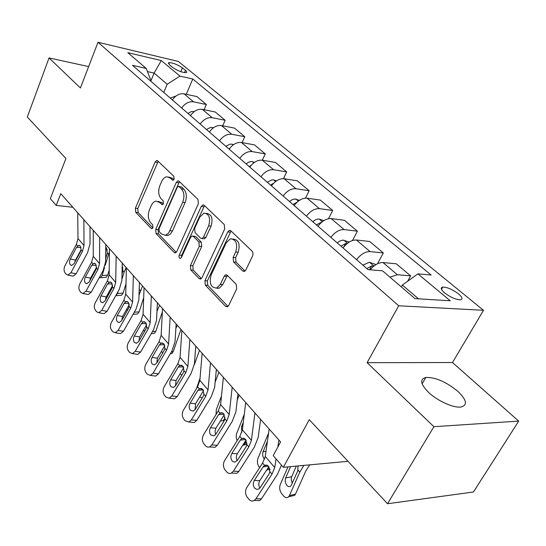 <?xml version="1.0" encoding="UTF-8"?>
<svg xmlns="http://www.w3.org/2000/svg" width="546" height="546" viewBox="0 0 546 546"><rect width="100%" height="100%" fill="white"/><g stroke="black" fill="none" stroke-linecap="round" stroke-linejoin="round"><path stroke-width="0.82" d="M174.113 179.197L173.84 176.29L157.685 160.838L156.736 160.476L155.078 162.032L135.381 208.272L135.729 212.278L151.119 228.392L151.945 228.678L152.935 227.689L152.682 224.815L150.648 222.7C148.014 219.246 147.625 214.899 149.488 209.65L151.146 205.808C152.375 203.092 153.986 201.529 155.985 201.112L159.493 202.361L162.353 204.716L163.418 203.678L163.158 200.791L161.077 198.717C158.381 195.311 157.978 190.936 159.876 185.599L161.575 181.675C162.899 178.774 164.633 177.136 166.776 176.768L170.099 177.969L172.966 180.276L174.113 179.197M458.06 391.523C446.287 381.886 435.551 377.197 425.846 377.45C419.567 379.177 420.495 384.179 428.63 392.451C437.564 400.989 453.835 408.278 461.083 406.995C467.704 405.132 466.693 399.972 458.06 391.523M458.503 293.878C452.552 289.455 447.31 287.189 442.786 287.08C440.274 287.653 440.895 289.598 444.656 292.922C450.6 297.372 455.862 299.665 460.449 299.815C463.022 299.222 462.373 297.242 458.503 293.878M242.677 270.98L244.437 271.417L245.843 269.997L252.825 255.521L252.969 252.627L252.191 251.249L230.835 230.815L229.347 230.392L227.771 231.9L204.893 280.74L205.33 285.155L225.6 306.381L227.429 306.825L228.672 305.528L236.698 288.923L236.22 284.364L227.245 275.293L225.566 274.85L224.194 276.235L220.297 284.432L216.789 288.035C210.886 287.803 208.995 283.449 211.111 274.979L226.242 242.772L230.351 238.8C236.131 239.346 237.92 243.748 235.715 252.006L233.115 257.473L233.586 261.991L242.677 270.98L244.929 271.15M88.643 66.598L49.044 57.931L27.3 117.021L65.95 158.511L50.321 198.635L56.19 205.398L60.797 193.673L280.583 441.919L273.218 455.637L283.34 467.301L348.027 461.322M433.906 426.692L518.7 421.109L452.498 362.53L367.096 362.674L433.906 426.692L387.53 503.733L309.248 419.697L283.34 467.301M367.096 362.674L398.723 305.774L98 42.267L178.344 61.439L483.49 310.292L398.723 305.774M49.044 57.931L80.419 87.988L98 42.267M198.382 203.651L197.959 199.372L179.027 181.252L177.941 180.869L176.29 182.419L155.692 229.443L156.06 233.565L174.085 252.436L175.437 252.859L176.822 251.474L198.382 203.651M204.156 205.296L224.249 224.522L224.706 228.958L201.972 277.696L200.648 279.047L199.078 278.61L190.8 269.942L190.383 265.615L199.276 246.253L198.853 241.912L193.366 236.398L192.008 235.974L190.534 237.421L181.443 257.446L180.48 258.415C179.122 258.265 178.699 257.173 179.225 255.132L201.269 206.429L202.894 204.893L204.156 205.296M518.7 421.109L473.443 492.001L387.53 503.733M169.478 64.838L172.502 67.349C177.743 70.878 182.337 72.632 186.295 72.618C187.128 72.284 186.855 71.533 185.463 70.359L182.419 67.868C177.184 64.367 172.604 62.626 168.687 62.654L169.478 64.838M150.778 81.197L150.976 80.712L146.232 68.448L132.466 65.315L368.018 269.601L382.575 270.85L414.994 298.614L450.259 300.771L417.908 273.88L431.142 275.013L192.793 79.027L180.009 76.119L167.192 84.255L163.766 92.458M146.232 68.448L127.798 52.655L161.295 60.565L180.009 76.119M452.498 362.53L483.49 310.292M56.19 205.398L72.85 207.282M150.969 80.699L154.102 73.075L147.447 71.581M167.192 84.255L154.102 73.075L161.295 60.565M418.502 298.826L402.361 285.053L401.337 286.909M186.268 94.315L192.793 79.027M204.102 109.712L206.368 104.518L196.908 96.587L184.091 93.844C179.6 93.264 175.689 95.284 172.359 99.911M222.686 125.798L225.15 120.277L215.288 111.998L202.382 109.364C197.857 108.818 193.885 110.906 190.465 115.615M242.076 142.608L244.765 136.725L234.459 128.085L221.478 125.56C216.919 125.061 212.885 127.211 209.371 132.016M283.449 178.658L286.698 171.894L275.43 162.442L262.319 160.196L265.26 153.917L254.491 144.881L241.441 142.492C236.848 142.042 232.746 144.26 229.136 149.154M305.501 198.116L309.152 190.725L297.345 180.828L284.179 178.74C279.532 178.399 275.293 180.781 271.464 185.865M328.515 218.68L332.685 210.463L320.304 200.082L307.091 198.171C302.423 197.905 298.109 200.362 294.171 205.555M352.518 240.499L357.384 231.176L344.389 220.284L331.142 218.571C326.447 218.373 322.065 220.925 317.997 226.221M377.518 263.766L383.333 252.948L369.676 241.489L356.408 240.001C351.699 239.885 347.242 242.533 343.045 247.945M407.637 281.258L410.64 275.846L396.266 263.793L382.992 262.544C378.678 262.462 374.406 264.878 370.168 269.785M206.368 104.518L193.502 101.836C188.991 101.269 185.053 103.324 181.675 107.992M225.15 120.277L212.21 117.697C207.664 117.178 203.658 119.294 200.191 124.058M244.765 136.725L231.75 134.268C227.17 133.797 223.102 135.981 219.54 140.834M265.26 153.917L252.177 151.597C247.57 151.174 243.434 153.433 239.769 158.374M286.698 171.894L273.56 169.731L262.319 160.196C257.698 159.801 253.528 162.101 249.809 167.083M273.56 169.731C268.919 169.362 264.714 171.703 260.947 176.74M217.711 288.438L217.874 288.097M309.152 190.725L295.959 188.732C291.298 188.425 287.019 190.847 283.135 195.987M332.685 210.463L319.451 208.654C314.769 208.422 310.421 210.927 306.415 216.175M357.384 231.176L344.123 229.579C339.421 229.422 334.998 232.023 330.862 237.38M383.333 252.948L370.065 251.583C365.342 251.515 360.845 254.211 356.579 259.678M410.64 275.846L397.372 274.74L389.919 277.143M402.361 285.053L417.908 273.88M173.867 179.634L172.502 178.317L168.755 177.061M158.087 201.378L161.896 202.655L163.247 204.013M158.19 161.316L137.763 208.552L138.111 212.544L152.825 227.914M179.457 181.668L158.094 229.689L158.463 233.804L176.235 252.361M179.108 186.65L178.337 186.377L177.191 187.455L159.029 228.801L159.289 231.695L161.48 233.975L165.465 235.292L168.666 233.053L182.678 202.3C184.664 196.813 184.241 192.329 181.395 188.848L179.108 186.65L181.525 186.985L178.815 186.445M165.411 235.306L167.875 235.531L170.427 234.022L172.454 230.992L170.038 230.746M181.525 186.985L183.804 189.182C186.65 192.656 187.08 197.133 185.094 202.607L172.454 230.992M201.351 278.596L193.236 270.12L190.8 269.942M192.909 236.063L195.796 236.643L201.29 242.151L201.713 246.478L192.82 265.8L193.236 270.12M204.497 205.624L181.647 255.337L181.463 257.398M208.661 225.826C210.756 218.107 209.2 213.855 203.999 213.083L199.74 217.131L194.649 228.358L195.065 232.657L200.573 238.158L201.979 238.582L203.467 237.128L208.661 225.826L211.097 226.092C213.193 218.393 211.636 214.148 206.429 213.37L206.327 213.363M203.467 238.732L204.416 238.827L205.903 237.374L203.467 237.128M211.097 226.092L205.903 237.374M233.046 238.991C238.67 239.79 240.376 244.205 238.172 252.232L235.572 257.685L236.043 262.196L245.038 271.062M216.407 288.158L219.246 288.179L222.754 284.582L220.297 284.432M227.368 275.416L222.754 284.582M231.067 231.04L207.344 280.903L207.773 285.305L228.016 306.442M175.908 96.082L170.202 98.048M96.54 267.233L95.925 269.69M109.439 251.72L105.187 265.308M104.525 267.526L102.15 275.484L107.685 275.143L106.115 277.348L105.078 277.416M109.214 270.072L107.685 275.143M105.794 247.413L106.518 247.945L107.323 253.023L105.658 258.79M99.249 277.641L100.587 277.696L102.15 275.484M83.866 219.731L84.009 245.564L82.405 251.488L70.891 272.761L76.099 273.812L73.137 276.146L72.249 275.976M90.008 226.665L90.029 243.782L87.599 252.641L76.099 273.812M77.73 212.797L77.982 238.541L76.399 244.444L65.022 265.595C63.739 268.4 63.739 270.809 65.008 272.809L66.175 274.242L67.929 275.109L70.891 272.761M81.02 247.488L76.59 247.345L78.672 245.4L80.269 245.993L81.101 249.959L80.426 251.856L74.092 263.575L71.669 265.472L70.304 264.796C69.274 263.199 69.274 261.275 70.304 259.016L75.498 260.121L81.156 249.652M75.498 260.121L74.788 262.285M76.59 247.345L70.304 259.016M194.274 111.582L191.332 111.582L187.967 113.452M126.174 267.513L124.113 272.133L121.908 279.286M118.182 291.352L117.506 293.536L123.096 293.12L121.546 295.284L120.393 295.366M125.996 283.811L123.096 293.12M122.202 265.718L122.932 270.789L122.024 273.894M115.684 295.809L117.506 293.536M110.961 288.431L111.07 290.124M213.438 127.771L210.367 127.491L206.511 129.532M142.547 286.002L139.005 295.093M143.68 297.741L139.134 311.821L137.619 313.936L136.329 314.052M139.298 286.575L139.285 288.622M126.836 308.975L127.3 310.606M233.476 144.69L231.92 144.124L229.791 144.219L225.873 146.328M159.609 305.282L156.975 311.316M162.36 311.814L155.835 331.306L154.368 333.353L152.921 333.504M143.659 329.907L144.526 331.463M229.805 148.219L228.89 148.942M99.672 237.578L99.529 263.622L97.843 269.615L85.981 291.195L91.23 292.185L88.281 294.519L87.258 294.328M105.794 244.492L105.631 261.752L103.071 270.707L91.23 292.185M93.27 230.351L93.25 256.313L91.591 262.278L79.866 283.736C78.556 286.582 78.556 289.046 79.88 291.12L81.101 292.622L83.033 293.543L85.981 291.195M96.349 265.349L91.796 265.254L93.864 263.329L95.611 263.943L96.485 268.025L95.789 269.956L89.264 281.838L86.855 283.743L85.34 283.019C84.268 281.361 84.261 279.388 85.326 277.095L90.554 278.139L96.587 267.151M90.554 278.139L89.769 280.924M91.796 265.254L85.326 277.095M116.155 256.197L115.704 282.446L113.93 288.506L101.706 310.401L106.989 311.329L104.074 313.65L102.88 313.438M122.256 263.09L121.881 280.48L119.199 289.537L106.989 311.329M109.473 248.655L109.152 274.822L107.412 280.856L95.338 302.627C93.98 305.521 93.994 308.046 95.379 310.203L96.642 311.766L98.785 312.735L101.706 310.401M112.312 283.947L107.637 283.913L109.678 282.009L111.596 282.651L112.517 286.848L111.8 288.814L105.078 300.873L102.682 302.764L101.01 301.999C99.891 300.28 99.877 298.252 100.969 295.925L106.238 296.908L112.612 285.469M106.238 296.908L105.426 300.252M107.637 283.913L100.969 295.925M133.361 275.634L132.582 302.081L130.712 308.21L118.1 330.426L123.423 331.279L120.557 333.586L119.164 333.367M139.435 282.494L138.841 300.013L136.015 309.173L123.423 331.279M126.385 267.758L125.744 294.13L123.908 300.225L111.459 322.317C110.06 325.259 110.087 327.853 111.527 330.091L112.851 331.715L115.226 332.746L118.1 330.426M128.958 303.337L124.16 303.371L126.153 301.494L128.269 302.163L129.238 306.477L128.501 308.483L121.567 320.72L119.205 322.597L117.342 321.792C116.175 320.004 116.155 317.929 117.281 315.554L122.584 316.475L129.286 304.634M122.584 316.475L121.778 320.338M124.16 303.371L117.281 315.554M254.463 162.38L252.245 161.582L250.546 161.616L248.28 162.387L246.116 163.882M177.409 325.389L175.873 328.289M180.965 329.402L173.246 351.61L171.84 353.59L170.297 353.801M162.694 352.955L161.425 351.412M251.262 165.213L249.269 166.619M151.344 295.946L150.198 322.59L148.225 328.781L135.21 351.331L140.568 352.102L137.769 354.381L136.152 354.149M157.378 302.764L156.538 320.406L153.569 329.668L140.568 352.102M144.055 287.708L143.059 314.278L141.127 320.447L128.276 342.861C126.843 345.85 126.877 348.512 128.385 350.839L129.764 352.539L132.412 353.617L135.21 351.331M146.314 323.573L141.4 323.676L143.339 321.84L145.673 322.529L146.69 326.972L145.932 329.013L138.773 341.434L136.466 343.298L134.391 342.444C133.169 340.588 133.142 338.452 134.296 336.043L139.639 336.882L146.669 324.679M139.639 336.882L138.875 341.25M141.4 323.676L134.296 336.043M276.453 180.897L273.505 179.846L271.792 179.9L267.294 182.248M195.994 346.382L195.727 346.819M199.515 350.355L194.308 364.762M181.757 375.327L180.16 373.614M191.23 373.225L190.731 374.065M273.696 183.169L270.604 185.114M299.529 200.3L294.506 198.99L292.199 199.679L289.482 201.494M200.061 378.085L196.464 388.643M218.898 372.249L215.131 382.261M199.775 396.819L202.156 398.027M297.16 202.136L292.949 204.497M323.771 220.659L319.137 219.042L317.854 219.069L315.52 219.799L312.756 221.676M221.478 396.041L216.291 409.623L216.059 414.489M225 417.26L224.304 419.048L224.877 418.946M239.168 395.147L237.217 400.122M220.468 420.898L223.157 420.727L224.304 419.048M220.57 404.948L220.7 403.753M321.587 222.27L316.393 224.829M170.154 317.192L168.612 344.014L166.537 350.279L153.085 373.164L158.476 373.846L155.774 376.085L153.883 375.853M176.146 323.955L175.034 341.721L171.908 351.078L158.476 373.846M162.531 308.579L161.145 335.333L159.118 341.564L145.837 364.312C144.356 367.356 144.403 370.086 145.98 372.515L147.427 374.29L150.382 375.416L153.085 373.164M164.442 344.697L159.412 344.888L161.275 343.106L163.855 343.809L164.926 348.389L164.148 350.471L156.75 363.07L154.518 364.905L152.197 364.018C150.921 362.08 150.88 359.889 152.075 357.439L157.446 358.196L164.803 345.652M157.446 358.196L156.763 363.056M159.412 344.888L152.075 357.439M189.858 339.441L187.879 366.434L185.688 372.761L171.778 395.993L177.197 396.58L174.624 398.764L172.413 398.532M195.782 346.137L194.39 364.011L191.086 373.471L177.197 396.58M181.866 330.419L180.064 357.343L177.921 363.643L164.196 386.732C162.667 389.83 162.728 392.642 164.38 395.168L165.888 397.024L169.199 398.191L171.778 395.993M183.374 366.789L178.242 367.069L180.009 365.349L182.876 366.059L184.002 370.782L183.203 372.911L175.553 385.701L173.416 387.496L170.816 386.575C169.478 384.555 169.424 382.302 170.659 379.811L176.065 380.473L183.749 367.608M176.065 380.473L175.478 385.824M178.242 367.069L170.659 379.811M210.503 362.762L208.053 389.912L205.74 396.307L191.339 419.888L196.792 420.365L194.376 422.481L191.789 422.256M216.359 369.383L214.646 387.353L211.159 396.915L196.792 420.365M202.122 353.303L199.87 380.391L197.604 386.759L183.408 410.196C181.825 413.342 181.9 416.236 183.633 418.871L185.21 420.816L188.923 422.01L191.339 419.888M203.18 389.899L197.952 390.281L199.604 388.65L202.784 389.359L203.972 394.239L203.146 396.403L195.229 409.391L193.223 411.131L190.295 410.176C188.896 408.074 188.834 405.753 190.104 403.221L195.536 403.781L203.556 390.608M195.536 403.781L195.086 409.616M197.952 390.281L190.104 403.221M349.269 242.035L342.806 240.103L340.008 240.929L337.189 242.868M244.28 414.271L236.329 434.411L236.206 437.564L237.141 440.69M246.212 440.383L245.004 443.372L246.963 442.997M242.56 445.536L243.966 444.908L245.004 443.372M241.823 432.336L241.503 426.781L243.311 422.256M347.003 243.666L345.652 243.564L341.011 246.178M232.173 387.244L229.204 414.53L226.761 420.986L211.841 444.929L217.315 445.29L215.104 447.297L212.087 447.106M237.947 393.762L235.886 411.827L232.2 421.478L217.315 445.29M223.375 377.306L220.618 404.538L218.229 410.974L203.522 434.766C201.89 437.967 201.979 440.95 203.795 443.7L205.951 446.266L207.712 447.167L209.623 446.942L211.841 444.929M223.915 414.114L218.612 414.612L221.185 412.68L222.481 412.865L223.648 413.779L224.904 418.816L224.058 421.027L215.854 434.213L214.005 435.872L210.708 434.909C209.241 432.712 209.159 430.323 210.476 427.743L215.936 428.194L224.297 414.735M215.936 428.194L215.001 431.34L215.65 434.52M218.612 414.612L210.476 427.743M376.064 264.557L369.424 262.237L362.872 265.144M268.584 433.121L257.889 458.517C256.907 461.623 257.412 464.571 259.405 467.356L259.637 467.622M264.551 459.206L264.264 458.906C262.646 456.674 262.244 454.306 263.042 451.795L267.424 441.298M270.004 469.717L269.001 469.546M373.635 266.284L371.614 265.902L366.892 268.625M254.941 412.96L251.406 440.369L248.819 446.887L233.347 471.191L238.841 471.43L236.868 473.293L233.354 473.15M260.613 419.362L258.176 437.503L254.279 447.256L238.841 471.43M245.7 402.518L242.39 429.879L239.865 436.377L224.618 460.537C222.925 463.793 223.034 466.857 224.945 469.737L226.679 471.88C228.064 473.457 229.627 473.86 231.368 473.068L233.347 471.191M245.645 439.516L240.274 440.131L241.619 438.725L242.915 438.213L244.294 438.418L245.543 439.393L246.874 444.608L245.993 446.867L237.49 460.251L234.998 462.073L233.326 461.82L232.118 460.851C230.576 458.551 230.487 456.087 231.845 453.467L237.326 453.794L246.028 440.062M237.326 453.794C236.077 456.081 236.049 458.36 237.23 460.619M240.274 440.131L231.845 453.467M287.974 466.871L280.2 484.732C279.163 487.878 279.689 490.909 281.777 493.816L283.613 495.986C285.421 497.925 287.1 498.184 288.657 496.771L289.428 495.577L295.454 494.157L294.683 495.345L291.646 496.061M303.842 465.404L299.815 472.14L289.428 495.577M309.746 464.858L305.876 470.802L295.454 494.157M298.02 465.943L297.775 470.925L290.936 485.94C289.687 487.059 288.343 486.861 286.896 485.333C285.203 483.005 284.78 480.569 285.619 478.023L290.595 466.632M296.301 466.1L291.373 477.497L291.318 480.384L292.356 483.183M278.897 440.015L277.832 447.038M276.044 458.886L274.734 467.519L271.997 474.105L255.931 498.778L261.445 498.873L259.753 500.552L255.685 500.491M281.477 465.151L277.464 474.331L261.445 498.873M269.171 429.026L265.26 456.49L262.585 463.056L246.765 487.585C245.011 490.895 245.14 494.062 247.147 497.078L248.969 499.324C250.553 501.112 252.313 501.494 254.238 500.47L255.931 498.778M268.434 466.182L263.035 466.932L264.189 465.677L265.779 465.021L267.233 465.274L268.543 466.311L269.949 471.703L269.041 474.01L260.21 487.605L258.784 489.004L256.593 489.373L254.607 488.09C252.975 485.681 252.873 483.142 254.286 480.473L259.78 480.664L268.837 466.68M259.78 480.664C258.422 483.169 258.47 485.619 259.923 488.001M263.035 466.932L254.286 480.473M193.502 101.836L184.091 93.844M212.21 117.697L202.382 109.364M231.75 134.268L221.478 125.56M252.177 151.597L241.441 142.492M295.959 188.732L284.179 178.74M319.451 208.654L307.091 198.171M344.123 229.579L331.142 218.571M370.065 251.583L356.408 240.001M397.372 274.74L382.992 262.544M180.815 71.676L182.419 67.868M184.5 72.638L185.463 70.359M172.502 178.317L170.099 177.969M162.701 204.579L161.568 204.443M161.896 202.655L159.493 202.361M152.307 228.515L151.119 228.392M138.111 212.544L135.729 212.278M137.763 208.552L135.381 208.272M157.466 162.401L155.078 162.032M173.3 180.166L172.215 180.009M175.969 252.6L174.085 252.436M158.463 233.804L156.06 233.565M158.094 229.689L155.692 229.443M178.699 182.76L176.29 182.419M185.094 202.607L182.678 202.3M183.804 189.182L181.395 188.848M201.181 278.747L199.078 278.61M192.82 265.8L190.383 265.615M201.713 246.478L199.276 246.253M201.29 242.151L198.853 241.912M195.796 236.643L193.366 236.398M181.647 255.337L179.225 255.132M203.699 206.729L201.269 206.429M236.043 262.196L233.586 261.991M235.572 257.685L233.115 257.473M238.172 252.232L235.715 252.006M226.651 276.406L224.194 276.235M227.962 306.49L225.6 306.381M207.773 285.305L205.33 285.155M207.344 280.903L204.893 280.74M230.221 232.166L227.771 231.9M108.463 254.32L107.323 253.023M107.35 249.856L105.747 249.631M81.101 249.959L82.405 251.488M76.399 244.444L77.682 245.953M77.982 238.541L84.009 245.564M124.113 272.133L122.932 270.789M122.925 267.417L122.168 267.322M134.261 312.251L139.134 311.821M213.186 127.955L212.619 127.477M140.418 290.69L139.203 289.312M152.416 331.654L155.835 331.306M233.033 145.011L232.064 144.178M157.398 310.026L157.05 309.63M96.485 268.025L97.843 269.615M91.591 262.278L92.929 263.848M93.25 256.313L99.529 263.622M112.517 286.848L113.93 288.506M107.412 280.856L108.804 282.494M109.152 274.822L115.704 282.446M129.238 306.477L130.712 308.21M123.908 300.225L125.368 301.938M125.744 294.13L132.582 302.081M171.471 351.815L173.246 351.61M253.808 162.851L252.395 161.636M146.69 326.972L148.225 328.781M141.127 320.447L142.649 322.229M143.059 314.278L150.198 322.59M275.559 181.531L273.662 179.9M298.369 201.119L295.939 199.031M322.311 221.683L319.294 219.096M320.454 223.321L320.959 222.311M164.926 348.389L166.537 350.279M159.118 341.564L160.701 343.427M161.145 335.333L168.612 344.014M184.002 370.782L185.688 372.761M177.921 363.643L179.579 365.595M180.064 357.343L187.879 366.434M203.972 394.239L205.74 396.307M197.604 386.759L199.345 388.8M199.87 380.391L208.053 389.912M347.468 243.291L343.816 240.158M241.503 426.781L242.793 426.549M344.069 246.608L345.652 243.564M224.904 418.816L226.761 420.986M218.229 410.974L220.052 413.117M220.618 404.538L229.204 414.53M267.547 468.666L269.642 468.222M373.949 266.032L369.587 262.292M268.161 436.104L267.52 435.374M263.042 451.795L266.011 451.201M369.56 269.738L371.614 265.902M246.874 444.608L248.819 446.887M239.865 436.377L241.776 438.622M242.39 429.879L251.406 440.369M299.815 472.14L298.048 470.126M285.619 478.023L291.646 476.685M269.949 471.703L271.997 474.105M262.585 463.056L264.592 465.417M265.26 456.49L274.734 467.519M422.133 383.79L425.846 377.45M441.496 289.339L442.786 287.08M168.318 63.541L168.687 62.654M157.282 160.565L156.736 160.476M178.61 180.965L177.941 180.869M167.875 235.531L165.465 235.292M204.416 238.827L201.979 238.582M203.726 204.996L202.894 204.893M219.246 288.179L216.789 288.035M226.774 274.938L225.566 274.85M230.398 230.508L229.347 230.392M100.587 277.696L106.115 277.348M79.491 245.427L78.672 245.4M73.137 276.146L67.929 275.109M115.97 295.7L121.546 295.284M133.074 314.339L137.619 313.936M151.242 333.674L154.368 333.353M94.792 263.349L93.864 263.329M88.281 294.519L83.033 293.543M110.736 282.016L109.678 282.009M104.074 313.65L98.785 312.735M127.361 301.488L126.153 301.494M120.557 333.586L115.226 332.746M170.318 353.767L171.84 353.59M144.717 321.812L143.339 321.84M137.769 354.381L132.412 353.617M223.157 420.727L224.338 420.522M162.851 343.045L161.275 343.1M155.774 376.085L150.382 375.416M181.811 365.254L180.009 365.349M174.624 398.764L169.199 398.191M201.665 388.499L199.604 388.65M194.376 422.481L188.923 422.01M243.966 444.908L246.915 444.348M222.468 412.858L220.12 413.076M215.104 447.297L209.623 446.942M266.66 470.045L269.949 469.342M244.294 438.418L241.619 438.725M236.868 473.293L231.368 473.068M288.657 496.771L294.683 495.345M267.212 465.26L264.189 465.677M259.753 500.552L254.238 500.47"/></g></svg>
